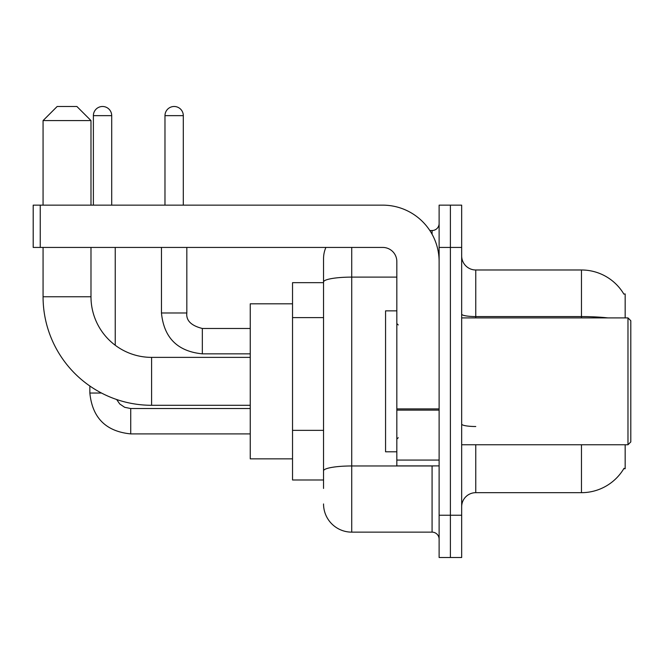 <?xml version="1.0" encoding="UTF-8"?>
<svg xmlns="http://www.w3.org/2000/svg" width="664" height="664" viewBox="0 0 664 664"><rect width="100%" height="100%" fill="white"/><g stroke="black" fill="none" stroke-linecap="round" stroke-linejoin="round"><path stroke-width="1" d="M625.164 317.907L625.164 293.944L623.878 294.119A49.327 49.327 0 0 0 581.473 269.982A49.327 49.327 0 0 1 623.778 293.944A49.327 49.327 0 0 0 581.473 269.982L475.764 269.982A14.093 14.093 0 0 1 461.671 255.889A14.093 14.093 0 0 0 475.764 269.982L475.764 317.907M625.164 444.755L625.164 468.718L623.778 468.718L624.027 468.294A49.327 49.327 0 0 1 581.473 492.671L475.764 492.671A14.093 14.093 0 0 0 461.671 506.773M323.542 488.447L323.542 282.001L323.542 282.673L292.534 282.673L292.534 479.989L323.542 479.989M450.391 515.222L450.391 557.511L461.671 557.511L461.671 515.222L450.391 515.222L450.391 557.511L439.12 557.511L439.12 515.222L450.391 515.222L450.391 247.431L450.391 515.222M439.12 515.222L439.12 205.151L450.391 205.151L450.391 247.431L450.391 205.151L461.671 205.151L461.671 515.222M351.729 247.431L351.729 532.138L432.073 532.138L432.073 465.896M429.824 230.524L432.073 230.524A7.047 7.047 0 0 0 439.12 223.477M323.542 309.15L323.542 258.711A28.187 28.187 0 0 1 325.899 247.431M323.542 475.764L323.542 438.821M396.831 277.112L351.729 277.112A28.187 4.897 180 0 0 323.542 282.001L323.542 258.711M439.12 539.185A7.047 7.047 0 0 0 432.073 532.138M351.729 532.138A28.187 28.187 0 0 1 323.542 503.951M250.253 405.289L151.591 405.289A108.522 108.522 0 0 1 43.069 296.767L43.069 247.431M151.591 405.289L151.591 357.373A60.607 60.607 0 0 1 90.985 296.767L90.985 247.431M57.162 106.489L76.891 106.489L90.985 120.582L43.069 120.582L57.162 106.489M90.985 205.151L90.985 120.582M43.069 205.151L43.069 120.582M292.534 303.813L250.253 303.813L250.253 458.849L292.534 458.849M93.383 205.151L93.383 115.652A9.163 9.163 0 0 1 102.546 106.489A9.163 9.163 0 0 1 111.701 115.652L111.701 205.151M115.229 345.247L115.229 247.431M101.484 393.03L89.856 393.03L89.856 386.025M164.979 205.151L164.979 115.652A9.163 9.163 0 0 1 174.142 106.489A9.163 9.163 0 0 1 183.305 115.652L183.305 205.151M161.46 247.431L161.46 312.976L186.825 312.976L186.825 247.431M439.12 465.896L396.831 465.896L396.831 408.899L439.12 408.899M439.12 261.525A56.374 56.374 0 0 0 382.738 205.151L40.247 205.151L40.247 247.431L382.738 247.431A14.093 14.093 0 0 1 396.831 261.525L396.831 408.899M40.247 247.431L33.2 247.431L33.2 205.151L40.247 205.151M627.978 317.907L630.8 320.729L630.8 441.934L627.978 444.755L627.978 317.907L461.671 317.907M396.831 310.86L385.56 310.86L385.56 451.802L396.831 451.802M323.542 317.608L292.534 317.608M323.542 430.363L292.534 430.363M475.764 444.755L475.764 492.671M581.473 492.671L581.473 444.755M623.878 294.119A49.327 49.327 0 0 0 581.473 269.982L581.473 316.57L475.764 316.57A14.093 2.449 0 0 1 461.671 314.122M607.9 317.907A49.327 8.566 180 0 0 581.473 316.57L581.473 317.907M461.671 247.431L439.12 247.431M475.764 426.512A14.093 2.449 -0 0 1 461.671 424.064M434.522 465.896A7.047 1.22 0 0 1 432.073 465.97L351.729 465.97A28.187 4.897 180 0 0 323.542 470.867M432.073 234.234L432.073 230.524M43.069 296.767L90.985 296.767M250.253 433.899L130.733 433.899C105.933 431.451 92.313 417.83 89.856 393.03C92.313 417.83 105.933 431.451 130.733 433.899L130.733 408.559M93.383 115.652L111.701 115.652M250.253 353.846L202.329 353.846C177.537 351.397 163.908 337.768 161.46 312.976C163.908 337.768 177.537 351.397 202.329 353.846L202.329 328.497M164.979 115.652L183.305 115.652M439.12 410.128L396.831 410.128M396.831 460.069L439.12 460.069M250.253 357.373L151.591 357.373M116.648 399.512L119.769 403.994L124.683 407.306L130.733 408.534L124.683 407.306L119.769 403.994L116.648 399.512M250.253 408.534L130.733 408.534M186.825 312.976C185.978 320.488 191.141 325.659 202.329 328.472C191.141 325.659 185.978 320.488 186.825 312.976C185.978 320.488 191.141 325.659 202.329 328.472L250.253 328.472M161.46 312.976C163.908 337.768 177.537 351.397 202.329 353.846M461.671 444.755L627.978 444.755M398.242 324.953L396.831 323.542M398.242 437.709L396.831 439.12"/></g></svg>
